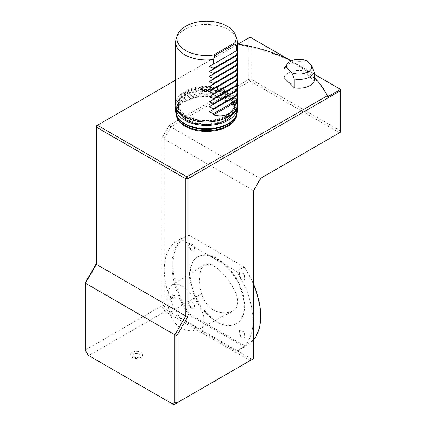 <?xml version="1.0" encoding="UTF-8"?>
<svg xmlns="http://www.w3.org/2000/svg" width="426" height="426" viewBox="0 0 426 426"><rect width="100%" height="100%" fill="white"/><g stroke="black" fill="none" stroke-linecap="round" stroke-linejoin="round"><path stroke-width="0.32" stroke-dasharray="2.13 1.6" d="M186.561 119.11A28.137 16.247 180 0 1 178.324 107.624A28.137 16.247 180 0 1 216.578 92.463A28.137 16.247 180 0 1 222.297 94.194A28.137 16.247 180 0 1 226.999 96.521A28.137 16.247 180 0 1 230.727 99.402A28.137 16.247 180 0 1 234.593 107.624A28.137 16.247 180 0 1 226.355 119.11A28.137 16.247 180 0 1 186.561 119.11M186.561 117.219A28.137 16.247 180 0 1 178.324 105.733A28.137 16.247 180 0 1 212.377 89.854A28.137 16.247 180 0 1 218.852 91.148A28.137 16.247 180 0 1 224.177 93.113A28.137 16.247 180 0 1 228.512 95.642A28.137 16.247 180 0 1 231.861 98.747A28.137 16.247 180 0 1 234.593 105.733A28.137 16.247 180 0 1 217.228 120.739A28.137 16.247 180 0 1 186.561 117.219M173.212 299.276A2.311 1.337 120 0 0 174.719 297.236A2.311 1.337 120 0 0 174.367 295.383A2.311 1.337 120 0 0 172.051 296.72A2.311 1.337 120 0 0 172.051 299.387A2.311 1.337 120 0 0 173.212 299.276M173.478 295.655L173.036 294.616C170.826 295.122 170.075 296.469 170.778 298.653L171.928 298.535L173.478 295.655M169.596 288.056C166.981 294.744 166.987 302.945 169.617 312.657C172.264 320.773 176.721 326.311 182.983 329.271L191.567 331.05L198.958 329.287L201.397 327.626C205.023 323.781 205.023 317.849 201.407 309.819C196.578 300.303 190.433 292.651 182.972 286.863L177.152 284.062L172.237 284.808L169.596 288.056M215.817 311.401C209.139 308.232 204.384 302.322 201.557 293.674C198.846 283.689 198.835 275.26 201.535 268.391L204.358 264.924L209.629 264.141L215.806 267.118C223.474 273.061 229.79 280.926 234.753 290.708C238.597 299.27 238.592 305.602 234.742 309.707L232.223 311.422L224.667 313.232L215.817 311.401M190.108 274.413A38.542 22.253 60 0 1 198.09 256.772A38.542 22.253 60 0 1 236.632 279.025A38.542 22.253 60 0 1 236.632 323.526A38.542 22.253 60 0 1 206.929 313.201A38.542 22.253 60 0 1 190.108 274.413M191.86 249.987A3.701 2.135 -120 0 0 194.474 248.475A3.701 2.135 -120 0 0 191.86 243.944A3.701 2.135 -120 0 0 189.245 245.456A3.701 2.135 -120 0 0 191.86 249.987M191.86 307.892A3.701 2.135 -120 0 0 194.474 306.385A3.701 2.135 -120 0 0 191.86 301.853A3.701 2.135 -120 0 0 189.245 303.36A3.701 2.135 -120 0 0 191.86 307.892M242.005 336.844A3.701 2.135 -120 0 0 244.625 335.337A3.701 2.135 -120 0 0 242.005 330.805A3.701 2.135 -120 0 0 239.391 332.312A3.701 2.135 -120 0 0 242.005 336.844M242.005 278.939A3.701 2.135 -120 0 0 244.625 277.433A3.701 2.135 -120 0 0 242.005 272.901A3.701 2.135 -120 0 0 239.391 274.408A3.701 2.135 -120 0 0 242.005 278.939M189.559 274.727A38.542 22.253 60 0 1 197.547 257.086A38.542 22.253 60 0 1 236.089 279.339A38.542 22.253 60 0 1 236.089 323.845A38.542 22.253 60 0 1 206.386 313.515A38.542 22.253 60 0 1 189.559 274.727M191.743 243.512A4.319 2.492 60 0 1 194.384 250.323A4.319 2.492 60 0 1 189.096 247.272A4.319 2.492 60 0 1 191.743 243.512M191.743 301.416A4.319 2.492 60 0 1 194.384 308.227A4.319 2.492 60 0 1 189.096 305.176A4.319 2.492 60 0 1 191.743 301.416M241.888 330.368A4.319 2.492 60 0 1 244.535 337.179A4.319 2.492 60 0 1 239.247 334.128A4.319 2.492 60 0 1 241.888 330.368M241.888 272.464A4.319 2.492 60 0 1 244.535 279.275A4.319 2.492 60 0 1 239.247 276.224A4.319 2.492 60 0 1 241.888 272.464M260.611 315.751A61.94 35.763 60 0 1 244.439 345.656L189.192 313.76A61.94 35.763 60 0 1 189.192 235.269L244.439 267.171A61.94 35.763 60 0 1 253.337 283.631M189.192 235.269L188.452 234.843A62.707 36.205 -120 0 0 184.916 236.473A62.707 36.205 -120 0 0 188.452 314.59L189.192 313.76M244.439 267.171L188.452 234.843L180.821 239.252A62.707 36.205 60 0 0 177.285 240.876L184.916 236.473M244.439 345.656L244.087 346.711L236.457 351.12L180.821 318.994L188.452 314.59L244.087 346.711A62.707 36.205 -120 0 0 247.623 345.087A62.707 36.205 -120 0 0 253.337 340.283M253.337 284.073A62.707 36.205 -120 0 0 244.087 266.969L236.457 271.373L180.821 239.252M180.821 318.994A62.707 36.205 60 0 1 179.932 317.631A62.707 36.205 60 0 1 177.285 240.876M236.457 271.373A62.707 36.205 60 0 1 239.992 349.49A62.707 36.205 60 0 1 237.346 350.784A62.707 36.205 60 0 1 236.457 351.12M253.337 191.189L253.337 356.972L250.706 358.495L237.346 350.784L166.577 309.92L163.941 305.362L163.941 138.839L161.763 138.317L161.763 305.884L85.45 349.943L85.45 350.678M250.706 358.495L250.067 360.641L173.755 404.7L88.72 355.609L165.032 311.55L250.067 360.641L253.337 358.756L253.337 356.972M132.092 357.382A6.193 3.573 180 0 1 134.866 351.397A6.193 3.573 180 0 1 142.454 355.779A6.193 3.573 180 0 1 132.092 357.382M291.187 60.95A124.877 72.1 180 0 1 314.234 77.495M237.293 44.501L175.624 80.109M236.718 114.354A30.273 17.477 -0 0 0 234.092 106.782A30.273 17.477 -0 0 0 227.42 101.308A30.273 17.477 -0 0 0 222.521 99.104A30.273 17.477 -0 0 0 216.648 97.458A30.273 17.477 -0 0 0 178.824 106.782A30.273 17.477 -0 0 0 176.199 114.354M284.009 77.537A15.416 8.903 180 0 1 304.036 70.86L304.036 62.052L306.454 60.689M314.234 81.057L304.036 70.86M285.047 66.855A15.416 8.903 180 0 1 304.036 62.052M253.337 190.449L163.941 138.839L170.81 126.943L250.067 81.185L339.458 132.8L260.206 178.553L253.337 190.449M250.61 37.445L251.154 37.76L248.976 37.76L248.976 79.3L250.067 81.185L251.154 79.3L251.154 37.76L340.55 89.369L340.55 130.91L251.154 79.3L248.976 79.3L169.271 125.319L161.763 138.317M291.267 60.918L314.234 74.177M260.84 178.185L260.206 178.553L170.81 126.943L169.271 125.319M340.55 132.166L339.458 132.8L340.55 130.91L340.55 132.166M237.048 44.645L237.916 44.144L237.048 44.645A124.877 72.1 180 0 1 327.535 96.883M249.519 37.445L96.351 125.872L96.351 264.344M85.45 282.486L85.45 349.943L88.72 355.609L88.081 355.236M163.941 305.362L161.763 305.884L165.032 311.55L166.577 309.92M175.624 110.936A30.832 17.801 180 0 1 214.379 93.731A30.832 17.801 180 0 1 220.668 95.136A30.832 17.801 180 0 1 225.929 97.133A30.832 17.801 180 0 1 230.301 99.647A30.832 17.801 180 0 1 237.293 110.936M175.677 106.585A30.832 17.801 180 0 1 206.461 89.817A30.832 17.801 180 0 1 237.239 106.585M133.855 357.057A3.701 2.135 -0 0 0 139.089 357.057A3.701 2.135 -0 0 0 139.089 354.033A3.701 2.135 -0 0 0 133.855 354.033A3.701 2.135 -0 0 0 133.855 357.057M186.561 115.963A28.137 16.247 180 0 1 178.324 104.476A28.137 16.247 180 0 1 214.124 88.842A28.137 16.247 180 0 1 220.279 90.323A28.137 16.247 180 0 1 225.349 92.437A28.137 16.247 180 0 1 229.444 95.104A28.137 16.247 180 0 1 232.527 98.363A28.137 16.247 180 0 1 234.593 104.476A28.137 16.247 180 0 1 217.228 119.482A28.137 16.247 180 0 1 186.561 115.963M185.928 116.33C197.084 123.141 217.984 122.736 228.32 115.505C235.738 110.196 237.373 104.349 233.214 97.964L230.088 94.732L225.988 92.069L220.94 89.945L214.848 88.427C201.088 85.834 184.879 90.275 179.634 98.06C175.565 104.418 177.221 110.233 184.596 115.505L185.928 116.33M186.311 117.368C202.355 127.672 235.434 120.121 234.939 106.266C235.072 103.577 234.135 101.021 232.127 98.592L228.767 95.499L224.433 92.964L219.124 90.994L212.68 89.678C195.31 87.053 176.753 95.93 177.977 106.266C178.318 110.579 181.098 114.274 186.311 117.368M176.183 38.793A30.832 17.801 180 0 1 206.461 24.362A30.832 17.801 180 0 1 236.734 38.793M175.624 104.221A30.832 17.801 180 0 1 216.605 87.41A30.832 17.801 180 0 1 222.526 89.029A30.832 17.801 180 0 1 227.484 91.201A30.832 17.801 180 0 1 231.563 93.885A30.832 17.801 180 0 1 234.715 97.096A30.832 17.801 180 0 1 237.293 104.221M226.355 115.707A28.137 16.247 180 0 1 186.561 115.707A28.137 16.247 180 0 1 178.324 104.221A28.137 16.247 180 0 1 214.464 88.651A28.137 16.247 180 0 1 220.561 90.163A28.137 16.247 180 0 1 225.578 92.304A28.137 16.247 180 0 1 229.625 95.003A28.137 16.247 180 0 1 232.649 98.289A28.137 16.247 180 0 1 234.593 104.221A28.137 16.247 180 0 1 226.355 115.707M201.557 293.674L169.617 312.657M176.63 115.441A30.065 17.36 180 0 1 176.396 113.284A30.065 17.36 180 0 1 210.327 96.074A30.065 17.36 180 0 1 217.281 97.091A30.065 17.36 180 0 1 223.038 98.805A30.065 17.36 180 0 1 227.825 101.074A30.065 17.36 180 0 1 236.521 113.284A30.065 17.36 180 0 1 236.292 115.441M178.675 118.657A30.065 17.36 180 0 1 176.396 112.027A30.065 17.36 180 0 1 212.201 94.987A30.065 17.36 180 0 1 218.82 96.207A30.065 17.36 180 0 1 224.321 98.065A30.065 17.36 180 0 1 228.884 100.467A30.065 17.36 180 0 1 236.521 112.027A30.065 17.36 180 0 1 234.241 118.657M178.324 105.733L178.324 107.624M234.593 105.733L234.593 107.624M174.367 295.383L173.036 294.616M172.051 299.387L170.778 298.653M172.237 284.808L204.358 264.924M198.958 329.287L232.223 311.422M236.089 323.845L236.632 323.526M197.547 257.086L198.09 256.772M239.992 349.49L247.623 345.087M234.092 106.782C235.722 108.918 236.531 111.085 236.521 113.284L236.521 112.027C236.505 116.309 233.677 120.164 228.038 123.593C210.732 134.962 174.452 125.691 176.396 112.027L176.396 113.284C176.385 111.085 177.2 108.918 178.824 106.782M228.32 115.505C217.244 123.061 196.029 122.763 185.906 116.314L184.596 115.505M237.245 105.211L236.494 101.516L232.245 95.317L224.971 90.647L213.202 87.421L200.22 87.357L189.41 90.035L181.077 94.955L176.455 101.431L175.672 105.211M234.939 106.266L234.699 103.955C233.917 100.818 231.217 97.889 226.589 95.163C221.041 92.165 214.422 90.616 206.738 90.504C198.58 90.541 191.615 92.186 185.848 95.435C181.519 98.102 178.973 100.935 178.222 103.939L177.977 106.266"/><path stroke-width="0.64" d="M253.337 283.631A61.94 35.763 60 0 1 260.611 315.751L260.611 316.38A62.707 36.205 -120 0 0 253.337 284.073M253.337 340.283A62.707 36.205 -120 0 0 260.611 316.38M172.21 403.811L174.846 402.288L174.846 334.836L85.45 283.226L85.45 350.678L88.081 355.236L173.755 404.7L253.337 358.756L253.337 191.189L260.84 178.185L340.55 132.166L340.55 90.626L187.925 178.744L187.925 316.475L177.024 335.358L177.024 402.81L174.846 402.288M237.293 44.501L237.916 44.144A124.877 72.1 180 0 1 291.187 60.95M314.234 77.495A124.877 72.1 180 0 1 327.312 95.754L327.535 96.883L340.001 89.684L340.55 90.626L340.55 89.369L340.001 89.055L340.001 89.684M175.624 80.109L97.442 125.244L186.838 176.854L327.312 95.754M176.199 114.354A30.273 17.477 -0 0 0 185.054 126.272A30.273 17.477 -0 0 0 217.691 130.143A30.273 17.477 -0 0 0 236.718 114.354M284.009 68.724L284.009 77.537L294.206 87.735L294.206 78.922L291.789 72.729L286.426 67.367L284.009 68.724A15.416 8.903 180 0 1 285.047 66.855L287.486 63.708A12.748 7.359 180 0 1 306.454 60.689L311.816 66.057L314.234 72.25A15.416 8.903 180 0 1 294.206 78.922M314.234 72.25L314.234 81.057A15.416 8.903 180 0 1 294.206 87.735M286.426 67.367A12.748 7.359 180 0 1 287.486 63.708M311.816 66.057A12.748 7.359 180 0 1 305.495 73.086A12.748 7.359 180 0 1 291.789 72.729M237.916 44.144L249.519 37.445L250.61 37.445L291.267 60.918M314.234 74.177L340.001 89.055M187.925 316.475L185.747 315.954L174.846 334.836L177.024 335.358M96.351 264.344L185.747 315.954L185.747 178.744L96.351 127.134L97.442 125.244L96.351 125.872L96.351 264.344L85.45 283.226L85.45 282.486L96.351 263.603M185.747 178.744L186.838 176.854L187.925 178.744L185.747 178.744M237.239 106.585A30.832 17.801 180 0 1 237.293 107.624L237.293 110.936A30.832 17.801 180 0 1 228.261 123.524A30.832 17.801 180 0 1 194.661 127.385A30.832 17.801 180 0 1 175.624 110.936L175.624 107.624A30.832 17.801 180 0 1 175.677 106.585M237.293 107.624A30.832 17.801 180 0 1 228.261 120.207A30.832 17.801 180 0 1 194.661 124.067A30.832 17.801 180 0 1 175.624 107.624M235.141 42.595A29.596 17.088 -0 0 0 235.519 35.15A29.596 17.088 -0 0 0 206.461 21.3A29.596 17.088 -0 0 0 177.402 35.15A29.596 17.088 -0 0 0 213.751 54.949L235.141 42.595L235.024 43.926L214.96 55.508L213.751 54.949M213.506 114.882C225.487 117.954 233.144 113.534 236.478 101.617L213.506 114.882L213.506 113.625L236.478 100.36L236.478 101.617M235.024 43.926L236.478 46.232L236.478 50.763L209.097 66.573L213.506 68.304L236.478 55.045L236.478 55.801L237.181 55.391L209.097 71.605L213.506 73.341L236.478 60.077L236.478 60.833L237.181 60.428L209.097 76.643L213.506 78.379L236.478 65.114L236.478 65.87L237.181 65.466L209.097 81.675L213.506 83.411L236.478 70.152L236.478 70.902L237.181 70.498L209.097 86.712L213.506 88.448L236.478 75.184L236.478 75.94L237.181 75.535L209.097 91.75L213.506 93.48L236.478 80.221L236.478 80.977L237.181 80.567L209.097 96.782L213.506 98.518L236.478 85.253L236.478 86.009L237.181 85.605L209.097 101.819L213.506 103.55L236.478 90.291L236.478 91.047L237.181 90.637L209.097 106.851L213.506 108.587L236.478 95.323L236.478 96.079L237.181 95.674L209.097 111.889L213.506 113.625M237.181 95.674L236.478 100.36M236.478 96.079L209.097 111.889M213.506 108.587L213.506 109.344M237.181 90.637L236.478 95.323M236.478 91.047L209.097 106.851M213.506 103.55L213.506 104.306M237.181 85.605L236.478 90.291M236.478 86.009L209.097 101.819M213.506 98.518L213.506 99.274M237.181 80.567L236.478 85.253M236.478 80.977L209.097 96.782M213.506 93.48L213.506 94.237M237.181 75.535L236.478 80.221M236.478 75.94L209.097 91.75M213.506 88.448L213.506 89.204M237.181 70.498L236.478 75.184M236.478 70.902L209.097 86.712M213.506 83.411L213.506 84.167M237.181 65.466L236.478 70.152M236.478 65.87L209.097 81.675M213.506 78.379L213.506 79.129M237.181 60.428L236.478 65.114M236.478 60.833L209.097 76.643M213.506 73.341L213.506 74.097M237.181 55.391L236.478 60.077M236.478 55.801L209.097 71.605M214.96 55.508L213.506 59.496A30.832 17.801 180 0 1 209.097 59.901A30.832 17.801 180 0 1 175.624 42.163A30.832 17.801 180 0 1 176.183 38.793L177.402 35.15M235.519 35.15L236.734 38.793A30.832 17.801 180 0 1 237.293 42.163A30.832 17.801 180 0 1 236.478 46.232M213.506 64.028L213.506 59.496M236.478 50.763L209.097 66.573M237.181 50.359L236.478 55.045M213.506 68.304L213.506 69.06M237.293 42.163L237.293 104.221A30.832 17.801 180 0 1 228.261 116.809A30.832 17.801 180 0 1 209.097 121.958A30.832 17.801 180 0 1 175.624 104.221L175.624 42.163M236.292 115.441A30.065 17.36 180 0 1 227.718 125.558A30.065 17.36 180 0 1 185.203 125.558A30.065 17.36 180 0 1 176.63 115.441M234.241 118.657A30.065 17.36 180 0 1 227.718 124.301A30.065 17.36 180 0 1 178.675 118.657M175.672 105.211L176.417 110.174L185.086 119.61L194.943 123.418L206.498 124.738L217.888 123.439L227.633 119.727L236.473 110.254L237.245 105.211"/></g></svg>
